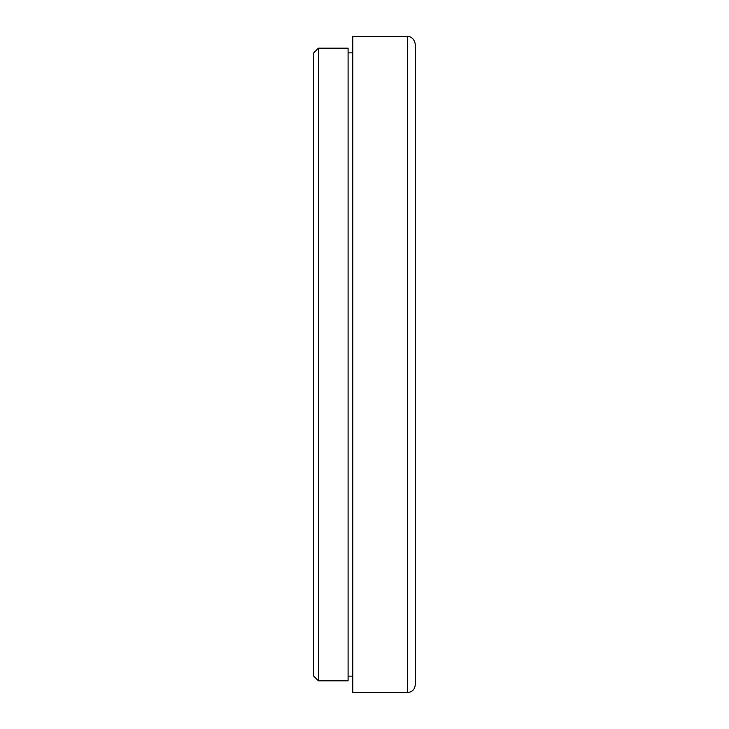 <?xml version="1.0" encoding="UTF-8"?>
<svg xmlns="http://www.w3.org/2000/svg" width="729" height="729" viewBox="0 0 729 729"><rect width="100%" height="100%" fill="white"/><g stroke="black" fill="none" stroke-linecap="round" stroke-linejoin="round"><path stroke-width="1.09" d="M407.456 692.55C412.204 692.085 414.81 689.479 415.266 684.741L415.266 44.259C413.835 35.94 406.964 36.158 407.456 36.45L407.456 692.55L352.781 692.55L352.781 36.45L407.456 36.45M318.418 680.831L318.418 48.169L348.098 48.169L348.098 680.831L318.418 680.831L313.734 676.148L313.734 52.852L318.418 48.169M352.781 676.148L348.098 676.148M352.781 52.852L348.098 52.852"/></g></svg>
